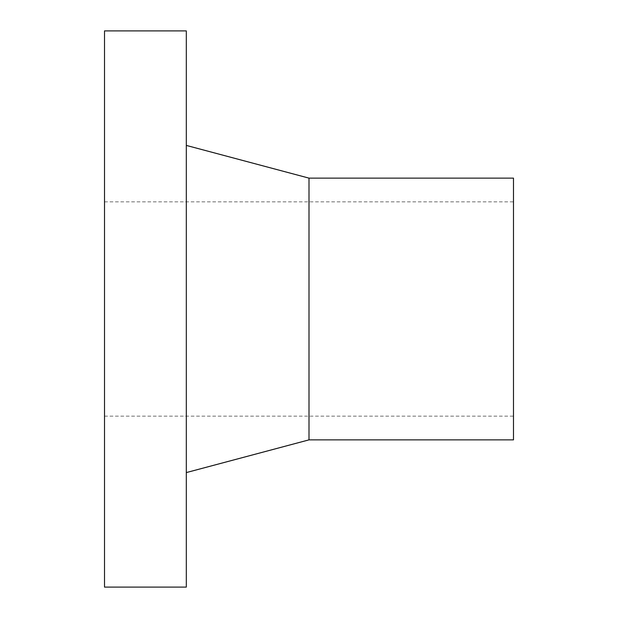 <?xml version="1.0" encoding="UTF-8"?>
<svg xmlns="http://www.w3.org/2000/svg" width="618" height="618" viewBox="0 0 618 618"><rect width="100%" height="100%" fill="white"/><g stroke="black" fill="none" stroke-linecap="round" stroke-linejoin="round"><path stroke-width="0.46" stroke-dasharray="3.09 2.32" d="M186.312 30.9L186.312 587.1M104.512 30.9L104.512 587.1M309 178.131L309 439.869M513.488 178.131L513.488 439.869M104.512 416.153L513.488 416.153M104.512 201.847L513.488 201.847"/><path stroke-width="0.93" d="M186.312 309L186.312 30.9L104.512 30.9L104.512 587.1L186.312 587.1L186.312 309M309 178.131L513.488 178.131L513.488 439.869L309 439.869L309 178.131L186.312 145.415M309 439.869L186.312 472.585"/></g></svg>
